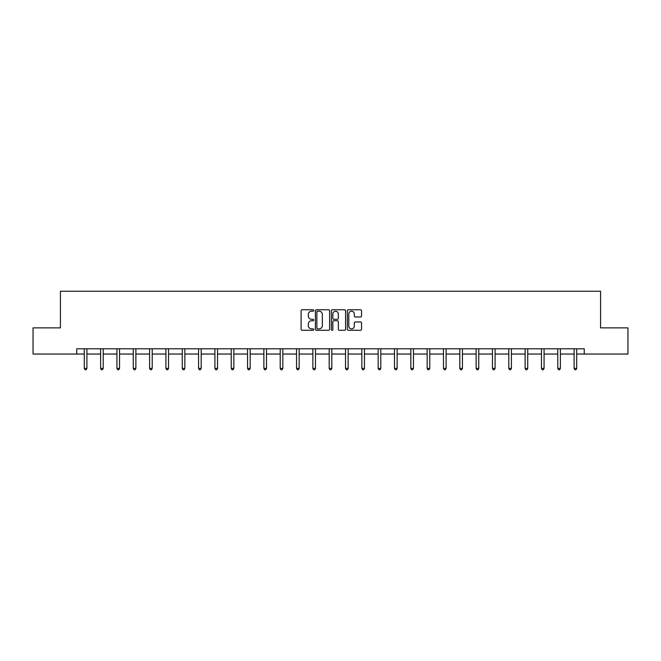 <?xml version="1.0" encoding="UTF-8"?>
<svg xmlns="http://www.w3.org/2000/svg" width="661" height="661" viewBox="0 0 661 661"><rect width="100%" height="100%" fill="white"/><g stroke="black" fill="none" stroke-linecap="round" stroke-linejoin="round"><path stroke-width="0.99" d="M313.752 310.472A0.719 0.719 0 0 0 313.033 309.753L302.118 309.753A1.025 1.025 0 0 0 301.094 310.777L301.094 329.269A1.025 1.025 0 0 0 302.118 330.293L313.033 330.293A0.719 0.719 0 0 0 313.752 329.575A0.719 0.719 0 0 0 313.033 328.856L311.62 328.856A3.288 3.288 0 0 1 308.332 325.567L308.332 324.03A3.288 3.288 0 0 1 311.62 320.742L313.033 320.742A0.719 0.719 0 0 0 313.752 320.023A0.719 0.719 0 0 0 313.033 319.304L311.62 319.304A3.288 3.288 0 0 1 308.332 316.016L308.332 314.479A3.288 3.288 0 0 1 311.62 311.191L313.033 311.191A0.719 0.719 0 0 0 313.752 310.472M360.526 316.991A1.025 1.025 0 0 0 361.55 315.966L361.55 310.777A1.025 1.025 0 0 0 360.526 309.753L348.405 309.753A1.025 1.025 0 0 0 347.372 310.777L347.372 329.269A1.025 1.025 0 0 0 348.405 330.293L360.526 330.293A1.025 1.025 0 0 0 361.55 329.269L361.55 323.006A1.025 1.025 0 0 0 360.526 321.973L355.337 321.973A1.025 1.025 0 0 0 354.304 323.006L354.304 326.113A2.751 2.751 0 0 1 351.561 328.856A2.751 2.751 0 0 1 348.81 326.113L348.81 313.934A2.751 2.751 0 0 1 351.561 311.191A2.751 2.751 0 0 1 354.304 313.934L354.304 315.966A1.025 1.025 0 0 0 355.337 316.991L360.526 316.991M76.75 354.04L33.05 354.04L33.05 327.873L60.415 327.873L60.415 291.245L600.585 291.245L600.585 327.873L627.95 327.873L627.95 354.04L584.25 354.04L584.25 348.801L76.75 348.801L76.75 354.04L84.286 354.04M329.599 310.777A1.025 1.025 0 0 0 328.575 309.753L316.454 309.753A1.025 1.025 0 0 0 315.421 310.777L315.421 329.269A1.025 1.025 0 0 0 316.454 330.293L328.575 330.293A1.025 1.025 0 0 0 329.599 329.269L329.599 310.777M332.425 309.753L344.546 309.753A1.025 1.025 0 0 1 345.579 310.777L345.579 329.269A1.025 1.025 0 0 1 344.546 330.293L339.357 330.293A1.025 1.025 0 0 1 338.333 329.269L338.333 321.767A1.025 1.025 0 0 0 337.308 320.742L333.863 320.742A1.025 1.025 0 0 0 332.838 321.767L332.838 329.575A0.719 0.719 0 0 1 332.119 330.293A0.719 0.719 0 0 1 331.401 329.575L331.401 310.777A1.025 1.025 0 0 1 332.425 309.753M86.897 354.04L100.612 354.04M103.223 354.04L116.939 354.04M119.55 354.04L133.266 354.04M135.877 354.04L149.593 354.04M152.212 354.04L165.919 354.04M168.538 354.04L182.246 354.04M184.865 354.04L198.573 354.04M201.192 354.04L214.899 354.04M217.519 354.04L231.226 354.04M233.845 354.04L247.553 354.04M250.172 354.04L263.879 354.04M266.499 354.04L280.206 354.04M282.825 354.04L296.541 354.04M299.152 354.04L312.868 354.04M315.479 354.04L329.195 354.04M331.805 354.04L345.521 354.04M348.132 354.04L361.848 354.04M364.459 354.04L378.175 354.04M380.794 354.04L394.501 354.04M397.121 354.04L410.828 354.04M413.447 354.04L427.155 354.04M429.774 354.04L443.481 354.04M446.101 354.04L459.808 354.04M462.427 354.04L476.135 354.04M478.754 354.04L492.462 354.04M495.081 354.04L508.788 354.04M511.407 354.04L525.123 354.04M527.734 354.04L541.45 354.04M544.061 354.04L557.777 354.04M560.388 354.04L574.103 354.04M576.714 354.04L584.25 354.04M317.577 311.191A0.719 0.719 0 0 0 316.859 311.909L316.859 328.137A0.719 0.719 0 0 0 317.577 328.856L319.073 328.856A3.288 3.288 0 0 0 322.361 325.567L322.361 314.479A3.288 3.288 0 0 0 319.073 311.191L317.577 311.191M338.333 313.992A2.751 2.751 0 0 0 335.581 311.24A2.751 2.751 0 0 0 332.838 313.992L332.838 318.28A1.025 1.025 0 0 0 333.863 319.304L337.308 319.304A1.025 1.025 0 0 0 338.333 318.28L338.333 313.992M87.037 348.801L86.971 348.958A1.049 1.049 0 0 0 86.897 349.347L86.897 368.4L84.286 368.4L84.286 349.347A1.049 1.049 0 0 0 84.203 348.958L84.145 348.801M86.897 368.4L86.112 369.755L85.071 369.755L84.286 368.4M103.364 348.801L103.298 348.958A1.049 1.049 0 0 0 103.223 349.347L103.223 368.4L100.612 368.4L100.612 349.347A1.049 1.049 0 0 0 100.53 348.958L100.472 348.801M103.223 368.4L102.438 369.755L101.397 369.755L100.612 368.4M119.691 348.801L119.633 348.958A1.049 1.049 0 0 0 119.55 349.347L119.55 368.4L116.939 368.4L116.939 349.347A1.049 1.049 0 0 0 116.865 348.958L116.799 348.801M119.55 368.4L118.765 369.755L117.724 369.755L116.939 368.4M136.017 348.801L135.959 348.958A1.049 1.049 0 0 0 135.877 349.347L135.877 368.4L133.266 368.4L133.266 349.347A1.049 1.049 0 0 0 133.191 348.958L133.125 348.801M135.877 368.4L135.092 369.755L134.051 369.755L133.266 368.4M152.344 348.801L152.286 348.958A1.049 1.049 0 0 0 152.212 349.347L152.212 368.4L149.593 368.4L149.593 349.347A1.049 1.049 0 0 0 149.518 348.958L149.452 348.801M152.212 368.4L151.427 369.755L150.377 369.755L149.593 368.4M168.671 348.801L168.613 348.958A1.049 1.049 0 0 0 168.538 349.347L168.538 368.4L165.919 368.4L165.919 349.347A1.049 1.049 0 0 0 165.845 348.958L165.779 348.801M168.538 368.4L167.754 369.755L166.704 369.755L165.919 368.4M184.997 348.801L184.94 348.958A1.049 1.049 0 0 0 184.865 349.347L184.865 368.4L182.246 368.4L182.246 349.347A1.049 1.049 0 0 0 182.172 348.958L182.106 348.801M184.865 368.4L184.08 369.755L183.031 369.755L182.246 368.4M201.324 348.801L201.266 348.958A1.049 1.049 0 0 0 201.192 349.347L201.192 368.4L198.573 368.4L198.573 349.347A1.049 1.049 0 0 0 198.498 348.958L198.432 348.801M201.192 368.4L200.407 369.755L199.358 369.755L198.573 368.4M217.651 348.801L217.593 348.958A1.049 1.049 0 0 0 217.519 349.347L217.519 368.4L214.899 368.4L214.899 349.347A1.049 1.049 0 0 0 214.825 348.958L214.767 348.801M217.519 368.4L216.734 369.755L215.684 369.755L214.899 368.4M233.986 348.801L233.92 348.958A1.049 1.049 0 0 0 233.845 349.347L233.845 368.4L231.226 368.4L231.226 349.347A1.049 1.049 0 0 0 231.152 348.958L231.094 348.801M233.845 368.4L233.06 369.755L232.011 369.755L231.226 368.4M250.312 348.801L250.246 348.958A1.049 1.049 0 0 0 250.172 349.347L250.172 368.4L247.553 368.4L247.553 349.347A1.049 1.049 0 0 0 247.478 348.958L247.421 348.801M250.172 368.4L249.387 369.755L248.338 369.755L247.553 368.4M266.639 348.801L266.573 348.958A1.049 1.049 0 0 0 266.499 349.347L266.499 368.4L263.879 368.4L263.879 349.347A1.049 1.049 0 0 0 263.805 348.958L263.747 348.801M266.499 368.4L265.714 369.755L264.664 369.755L263.879 368.4M282.966 348.801L282.9 348.958A1.049 1.049 0 0 0 282.825 349.347L282.825 368.4L280.206 368.4L280.206 349.347A1.049 1.049 0 0 0 280.132 348.958L280.074 348.801M282.825 368.4L282.04 369.755L280.991 369.755L280.206 368.4M299.293 348.801L299.226 348.958A1.049 1.049 0 0 0 299.152 349.347L299.152 368.4L296.541 368.4L296.541 349.347A1.049 1.049 0 0 0 296.459 348.958L296.401 348.801M299.152 368.4L298.367 369.755L297.326 369.755L296.541 368.4M315.619 348.801L315.553 348.958A1.049 1.049 0 0 0 315.479 349.347L315.479 368.4L312.868 368.4L312.868 349.347A1.049 1.049 0 0 0 312.785 348.958L312.727 348.801M315.479 368.4L314.694 369.755L313.653 369.755L312.868 368.4M331.946 348.801L331.88 348.958A1.049 1.049 0 0 0 331.805 349.347L331.805 368.4L329.195 368.4L329.195 349.347A1.049 1.049 0 0 0 329.12 348.958L329.054 348.801M331.805 368.4L331.021 369.755L329.979 369.755L329.195 368.4M348.273 348.801L348.215 348.958A1.049 1.049 0 0 0 348.132 349.347L348.132 368.4L345.521 368.4L345.521 349.347A1.049 1.049 0 0 0 345.447 348.958L345.381 348.801M348.132 368.4L347.347 369.755L346.306 369.755L345.521 368.4M364.599 348.801L364.541 348.958A1.049 1.049 0 0 0 364.459 349.347L364.459 368.4L361.848 368.4L361.848 349.347A1.049 1.049 0 0 0 361.774 348.958L361.707 348.801M364.459 368.4L363.674 369.755L362.633 369.755L361.848 368.4M380.926 348.801L380.868 348.958A1.049 1.049 0 0 0 380.794 349.347L380.794 368.4L378.175 368.4L378.175 349.347A1.049 1.049 0 0 0 378.1 348.958L378.034 348.801M380.794 368.4L380.009 369.755L378.96 369.755L378.175 368.4M397.253 348.801L397.195 348.958A1.049 1.049 0 0 0 397.121 349.347L397.121 368.4L394.501 368.4L394.501 349.347A1.049 1.049 0 0 0 394.427 348.958L394.361 348.801M397.121 368.4L396.336 369.755L395.286 369.755L394.501 368.4M413.579 348.801L413.522 348.958A1.049 1.049 0 0 0 413.447 349.347L413.447 368.4L410.828 368.4L410.828 349.347A1.049 1.049 0 0 0 410.754 348.958L410.688 348.801M413.447 368.4L412.662 369.755L411.613 369.755L410.828 368.4M429.906 348.801L429.848 348.958A1.049 1.049 0 0 0 429.774 349.347L429.774 368.4L427.155 368.4L427.155 349.347A1.049 1.049 0 0 0 427.08 348.958L427.014 348.801M429.774 368.4L428.989 369.755L427.94 369.755L427.155 368.4M446.233 348.801L446.175 348.958A1.049 1.049 0 0 0 446.101 349.347L446.101 368.4L443.481 368.4L443.481 349.347A1.049 1.049 0 0 0 443.407 348.958L443.349 348.801M446.101 368.4L445.316 369.755L444.266 369.755L443.481 368.4M462.568 348.801L462.502 348.958A1.049 1.049 0 0 0 462.427 349.347L462.427 368.4L459.808 368.4L459.808 349.347A1.049 1.049 0 0 0 459.734 348.958L459.676 348.801M462.427 368.4L461.642 369.755L460.593 369.755L459.808 368.4M478.895 348.801L478.828 348.958A1.049 1.049 0 0 0 478.754 349.347L478.754 368.4L476.135 368.4L476.135 349.347A1.049 1.049 0 0 0 476.06 348.958L476.003 348.801M478.754 368.4L477.969 369.755L476.92 369.755L476.135 368.4M495.221 348.801L495.155 348.958A1.049 1.049 0 0 0 495.081 349.347L495.081 368.4L492.462 368.4L492.462 349.347A1.049 1.049 0 0 0 492.387 348.958L492.329 348.801M495.081 368.4L494.296 369.755L493.246 369.755L492.462 368.4M511.548 348.801L511.482 348.958A1.049 1.049 0 0 0 511.407 349.347L511.407 368.4L508.788 368.4L508.788 349.347A1.049 1.049 0 0 0 508.714 348.958L508.656 348.801M511.407 368.4L510.623 369.755L509.573 369.755L508.788 368.4M527.875 348.801L527.808 348.958A1.049 1.049 0 0 0 527.734 349.347L527.734 368.4L525.123 368.4L525.123 349.347A1.049 1.049 0 0 0 525.041 348.958L524.983 348.801M527.734 368.4L526.949 369.755L525.908 369.755L525.123 368.4M544.201 348.801L544.135 348.958A1.049 1.049 0 0 0 544.061 349.347L544.061 368.4L541.45 368.4L541.45 349.347A1.049 1.049 0 0 0 541.367 348.958L541.309 348.801M544.061 368.4L543.276 369.755L542.235 369.755L541.45 368.4M560.528 348.801L560.47 348.958A1.049 1.049 0 0 0 560.388 349.347L560.388 368.4L557.777 368.4L557.777 349.347A1.049 1.049 0 0 0 557.702 348.958L557.636 348.801M560.388 368.4L559.603 369.755L558.562 369.755L557.777 368.4M576.855 348.801L576.797 348.958A1.049 1.049 0 0 0 576.714 349.347L576.714 368.4L574.103 368.4L574.103 349.347A1.049 1.049 0 0 0 574.029 348.958L573.963 348.801M576.714 368.4L575.929 369.755L574.888 369.755L574.103 368.4"/></g></svg>
